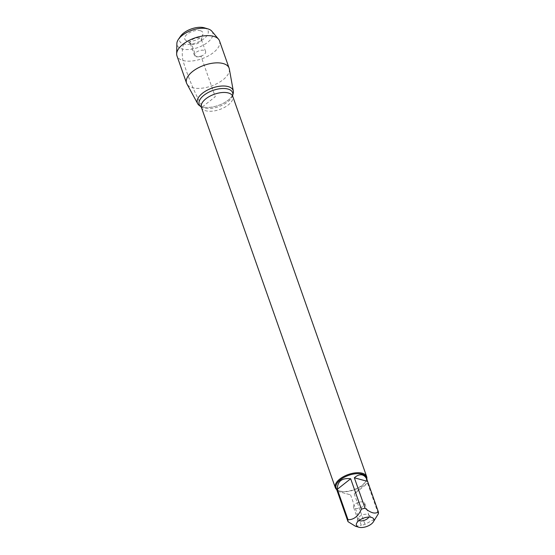 <?xml version="1.0" encoding="UTF-8"?>
<svg xmlns="http://www.w3.org/2000/svg" width="555" height="555" viewBox="0 0 555 555"><rect width="100%" height="100%" fill="white"/><g stroke="black" fill="none" stroke-linecap="round" stroke-linejoin="round"><path stroke-width="0.42" stroke-dasharray="2.77 2.08" d="M366.786 478.965A16.622 8.082 -19.4 0 1 365.502 481.789A16.622 8.082 -19.4 0 1 339.702 491.029A16.622 8.082 -19.4 0 1 339.452 490.96A16.622 8.082 -19.4 0 1 336.684 489.565M199.314 105.492A18.953 9.22 160.6 0 0 202.395 106.886A18.953 9.22 160.6 0 0 220.834 104.444A18.953 9.22 160.6 0 0 233.176 93.566M363.116 502.039A5.911 2.872 160.6 0 0 359.668 502.067A5.911 2.872 160.6 0 0 356.705 503.108A5.911 2.872 160.6 0 0 353.535 507.166A5.911 2.872 160.6 0 0 355.096 508.366A5.911 2.872 160.6 0 0 361.7 507.194A5.911 2.872 160.6 0 0 364.684 503.239A5.911 2.872 160.6 0 0 363.116 502.039M368.853 517.093A5.911 2.872 160.6 0 0 369.04 515.623A5.911 2.872 160.6 0 0 368.437 514.853A5.911 2.872 160.6 0 0 367.479 514.416A5.911 2.872 160.6 0 0 361.728 515.179A5.911 2.872 160.6 0 0 357.885 518.571A5.911 2.872 160.6 0 0 357.892 519.542A5.911 2.872 160.6 0 0 358.96 520.576M337.267 491.217L350.58 494.866L337.301 491.237M350.58 494.866L361.298 525.308A15.956 7.756 160.6 0 0 364.968 524.35L375.659 518.543M355.45 526.237L361.298 525.308M354.25 493.915C360.431 487.533 364.885 484.015 367.611 483.37L354.25 493.915L364.968 524.35M367.611 483.37L378.33 513.812M366.224 477.376A15.956 7.756 -19.4 0 1 365.114 482.35A15.956 7.756 -19.4 0 1 340.347 491.224A15.956 7.756 -19.4 0 1 340.111 491.154A15.956 7.756 -19.4 0 1 336.129 487.977M200.244 106.06A18.953 9.22 160.6 0 0 202.395 106.886A18.953 9.22 160.6 0 0 219.974 104.805A18.953 9.22 160.6 0 0 232.809 94.593M229.326 68.959A22.554 10.968 -19.4 0 1 216.956 83.618A22.554 10.968 -19.4 0 1 192.516 87.697A22.554 10.968 -19.4 0 1 186.903 83.895M196.033 56.679A5.911 2.872 160.6 0 0 199.481 56.645A5.911 2.872 160.6 0 0 202.443 55.604A5.911 2.872 160.6 0 0 205.614 51.553A5.911 2.872 160.6 0 0 199.085 50.803A5.911 2.872 160.6 0 0 194.472 55.472A5.911 2.872 160.6 0 0 196.033 56.679M191.669 44.296A5.911 2.872 160.6 0 0 197.42 43.533A5.911 2.872 160.6 0 0 201.264 40.14A5.911 2.872 160.6 0 0 201.257 39.169A5.911 2.872 160.6 0 0 194.729 38.42A5.911 2.872 160.6 0 0 190.108 43.096A5.911 2.872 160.6 0 0 190.712 43.859A5.911 2.872 160.6 0 0 191.669 44.296M200.341 30.719A9.601 4.669 -19.4 0 1 202.901 34.257A9.601 4.669 -19.4 0 1 196.65 39.766A9.601 4.669 -19.4 0 1 187.306 41.001A9.601 4.669 -19.4 0 1 185.745 40.293A9.601 4.669 -19.4 0 1 188.339 33.376A9.601 4.669 -19.4 0 1 200.341 30.719M180.597 36.172A15.145 7.361 160.6 0 0 186.244 44.4A15.145 7.361 160.6 0 0 205.086 37.761A15.145 7.361 160.6 0 0 204.33 27.812M211.83 31.198A18.835 9.157 -19.4 0 1 197.941 47.543A18.835 9.157 -19.4 0 1 176.872 43.505M219.516 40.904A22.554 10.968 -19.4 0 1 201.888 58.747A22.554 10.968 -19.4 0 1 176.969 55.889M202.395 106.886L215.264 96.736L201.035 56.326L196.033 56.679L191.669 44.296L187.306 41.001L183.545 43.97C182.082 49.52 181.88 55.021 182.928 60.481C188.041 77.194 194.527 92.657 202.395 106.886M201.396 107.386A16.622 8.082 160.6 0 0 205.787 110.764A16.622 8.082 160.6 0 0 224.359 107.469A16.622 8.082 160.6 0 0 232.746 96.341M232.628 95.557L232.635 95.529A17.704 8.609 -19.4 0 1 232.628 95.557A17.704 8.609 -19.4 0 1 221.098 105.721A17.704 8.609 -19.4 0 1 203.872 107.996A17.704 8.609 -19.4 0 1 200.993 106.699A17.704 8.609 -19.4 0 1 200.972 106.678M359.668 502.067L356.705 503.108M369.04 515.623L364.684 503.239M357.892 519.542L353.535 507.166M357.885 518.571L356.414 523.858M368.437 514.853L372.891 518.051M365.114 482.35L365.502 481.789M340.111 491.154L339.452 490.96M199.481 56.645L202.443 55.604M205.614 51.553L201.257 39.169M194.472 55.472L190.108 43.096M201.264 40.14L202.901 34.257M190.712 43.859L185.745 40.293"/><path stroke-width="0.83" d="M336.684 489.565A16.622 8.082 -19.4 0 1 335.31 487.651A16.622 8.082 -19.4 0 1 348.297 474.504A16.622 8.082 -19.4 0 1 366.661 476.606A16.622 8.082 -19.4 0 1 366.786 478.965M233.176 93.566A18.953 9.22 160.6 0 0 212.204 88.037A18.953 9.22 160.6 0 0 199.314 105.492L200.965 106.678A17.704 8.609 -19.4 0 1 213.03 90.396A17.704 8.609 -19.4 0 1 232.635 95.529L233.176 93.566M358.96 520.576A5.911 2.872 160.6 0 0 359.46 520.75A5.911 2.872 160.6 0 0 368.853 517.093M371.392 517.371A9.227 4.489 160.6 0 0 362.422 518.564A9.227 4.489 160.6 0 0 356.414 523.858A9.227 4.489 160.6 0 0 358.738 527.215A9.227 4.489 160.6 0 0 364.045 527.25A9.227 4.489 160.6 0 0 373.189 522.123A9.227 4.489 160.6 0 0 372.891 518.051A9.227 4.489 160.6 0 0 371.392 517.371M350.67 478.743C341.894 477.737 337.44 481.247 337.308 489.288L350.67 478.743L361.388 509.185C358.204 516.296 353.75 519.813 348.027 519.723A15.956 7.756 160.6 0 0 348.02 521.679L355.45 526.237L358.738 527.215M337.308 489.288L348.027 519.723M348.02 521.679L336.129 487.977A15.956 7.756 -19.4 0 1 344.183 477.3A15.956 7.756 -19.4 0 1 362.006 474.13A15.956 7.756 -19.4 0 1 366.224 477.376L367.368 480.623C366.244 477.522 364.559 475.642 362.304 474.983C359.82 474.365 357.17 475.295 354.347 477.793L367.625 481.421L367.368 480.623M373.189 522.123L378.33 513.812A15.956 7.756 160.6 0 0 378.344 511.856C375.187 514.249 370.761 513.042 365.065 508.227A15.956 7.756 160.6 0 0 361.388 509.185M354.347 477.793L365.065 508.227M378.344 511.856L367.625 481.421M232.809 94.593A18.953 9.22 160.6 0 0 233.329 91.138A18.953 9.22 160.6 0 0 228.133 86.58A18.953 9.22 160.6 0 0 206.328 90.68A18.953 9.22 160.6 0 0 197.677 103.688A18.953 9.22 160.6 0 0 200.244 106.06M197.677 103.688L186.903 83.895A22.554 10.968 -19.4 0 1 186.549 83.111A22.554 10.968 -19.4 0 1 197.941 68.015A22.554 10.968 -19.4 0 1 223.138 63.541A22.554 10.968 -19.4 0 1 229.104 68.126A22.554 10.968 -19.4 0 1 229.326 68.959L233.329 91.138M207.965 28.895L204.33 27.812A15.145 7.361 160.6 0 0 204.101 27.75A15.145 7.361 160.6 0 0 180.597 36.172L178.446 39.294A18.835 9.157 -19.4 0 1 207.681 28.818A18.835 9.157 -19.4 0 1 207.965 28.895A18.835 9.157 -19.4 0 1 211.83 31.198L218.517 39.169A22.554 10.968 -19.4 0 1 219.516 40.904L229.104 68.126M186.549 83.111L176.969 55.889A22.554 10.968 -19.4 0 1 176.656 53.911L176.872 43.505A18.835 9.157 -19.4 0 1 178.446 39.294M176.656 53.911A22.554 10.968 -19.4 0 1 190.122 39.898A22.554 10.968 -19.4 0 1 213.557 36.318A22.554 10.968 -19.4 0 1 218.517 39.169M366.661 476.606L232.746 96.341A16.622 8.082 160.6 0 0 214.383 94.239A16.622 8.082 160.6 0 0 201.396 107.386L200.965 106.678M335.31 487.651L201.396 107.386M232.746 96.341L232.628 95.557"/></g></svg>
